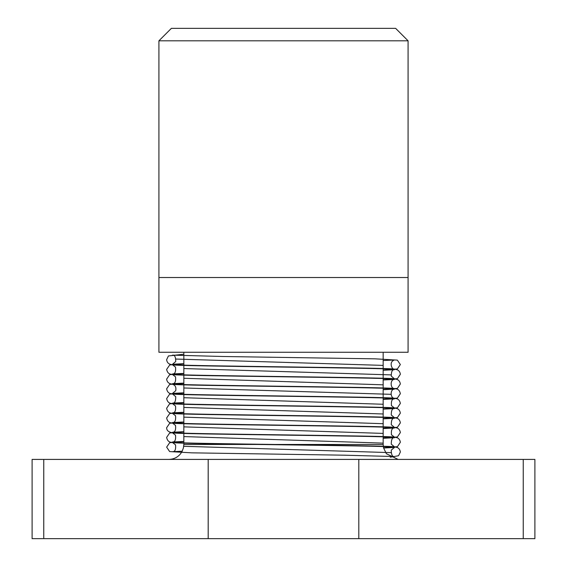<?xml version="1.0" encoding="UTF-8"?>
<svg xmlns="http://www.w3.org/2000/svg" width="567" height="567" viewBox="0 0 567 567"><rect width="100%" height="100%" fill="white"/><g stroke="black" fill="none" stroke-linecap="round" stroke-linejoin="round"><path stroke-width="0.85" d="M523.242 459.412L534.894 459.412L534.894 538.65L32.106 538.65L32.106 459.412L523.242 459.412L523.242 538.65M283.5 28.35L171.376 28.35L158.916 40.81L408.084 40.81L395.624 28.35L283.5 28.35M158.916 40.81L158.916 277.518L408.084 277.518L408.084 352.27L158.916 352.27L158.916 277.518L408.084 277.518L408.084 40.81M398.112 459.412L386.375 453.72L383.554 447.838L383.164 444.464L183.836 444.464L183.446 447.838L181.986 451.665C179.023 456.626 174.657 459.213 168.881 459.412M43.758 459.412L43.758 538.65M208.188 459.412L208.188 538.65M358.812 459.412L358.812 538.65M390.939 452.629L183.722 446.293M383.164 443.132L183.828 436.576M383.164 433.415L183.828 426.859M383.172 423.698L183.828 417.142M383.172 413.981L183.828 407.425M383.164 404.264L183.828 397.708M390.932 394.32L183.828 387.984M383.164 384.83L183.828 378.267M390.947 374.886L183.828 368.55M383.172 365.389L176.061 359.06M383.164 444.464L383.164 352.27M183.836 444.464L183.836 352.27M383.59 447.987L394.455 447.455L391.287 450.113C391.237 454.67 392.293 456.818 394.455 456.541L343.715 455.181L191.759 452.842L169.646 451.573L166.648 447.143L169.675 442.707L183.828 441.672M183.836 354.198L168.427 355.956L166.634 359.684C167.067 362.951 169.122 364.616 172.815 364.68C188.542 366.147 392.662 367.742 394.441 369.082C392.683 370.705 388.019 362.072 394.434 360.002L383.164 360.541M183.836 363.681L172.538 364.227L175.713 361.576C175.763 357.019 174.707 354.871 172.552 355.14L223.278 356.501L375.226 358.84L397.354 360.116L400.352 364.546L397.368 368.961L383.172 370.024M390.302 457.208L398.573 455.726L400.366 452.005C399.806 448.83 398.069 447.193 395.164 447.094C384.972 445.57 174.735 443.975 172.566 442.6L175.55 444.897C175.968 449.532 174.976 451.793 172.566 451.686L182.234 451.19M383.533 447.753L397.382 446.704L400.359 442.281C399.799 439.113 398.069 437.476 395.178 437.377C384.915 435.846 174.601 434.258 172.538 432.883L175.529 435.18C175.954 439.815 174.955 442.076 172.538 441.969L183.836 441.424M183.836 431.926L169.625 433.004L166.627 437.426C167.3 440.679 169.016 442.317 171.773 442.324C181.624 443.855 392.208 445.442 394.448 446.824L391.287 444.181C391.23 439.623 392.279 437.476 394.441 437.738L383.164 438.284M383.164 437.908L397.361 436.994L400.359 432.564C399.792 429.396 398.062 427.759 395.149 427.66C384.887 426.129 174.53 424.541 172.566 423.166L175.536 425.434C175.99 430.062 174.997 432.337 172.559 432.245L183.836 431.707M183.836 422.252L169.689 423.258L166.648 427.709C166.634 431.033 169.32 432.741 174.707 432.827C198.613 434.244 393.101 435.81 394.441 437.107L391.457 434.818C391.032 430.19 392.024 427.922 394.441 428.021L383.164 428.567M383.172 428.241L397.375 427.27L400.373 422.847C399.806 419.679 398.077 418.042 395.178 417.943C385.028 416.412 174.792 414.824 172.552 413.449L175.55 415.753C175.954 420.388 174.955 422.649 172.552 422.535L183.836 421.99M183.836 412.542L169.71 413.534L166.641 417.992C167.315 421.246 169.023 422.876 171.773 422.89C181.731 424.421 392.428 426.008 394.462 427.39L391.294 424.747C391.237 420.19 392.286 418.042 394.455 418.304L383.164 418.85M383.164 418.574L397.403 417.539L400.352 413.13C399.792 409.962 398.055 408.325 395.142 408.219C384.702 406.695 174.416 405.1 172.552 403.725L175.529 406.007C175.976 410.643 174.976 412.911 172.538 412.811L183.836 412.273M183.836 402.825L169.597 403.86L166.634 408.268C167.3 411.529 169.03 413.166 171.801 413.173C181.766 414.704 392.279 416.291 394.441 417.673L391.273 415.023C391.23 410.465 392.279 408.318 394.434 408.587L383.164 409.133M383.164 408.92L397.389 407.829L400.366 403.413C399.692 400.16 397.984 398.53 395.234 398.516C385.624 396.985 174.827 395.39 172.566 394.015L175.72 396.659C175.777 401.216 174.721 403.364 172.566 403.094L183.836 402.549M183.836 393.144L169.646 394.129L166.648 398.551C167.315 401.755 168.938 403.378 171.517 403.421C179.704 404.98 392.385 406.567 394.455 407.957L391.45 405.639C391.067 401.004 392.066 398.743 394.455 398.87L383.164 399.416M383.164 399.161L397.361 398.119L400.359 393.696C399.685 390.479 398.041 388.849 395.433 388.82C386.921 387.268 174.693 385.68 172.545 384.291C175.323 385.17 176.372 387.332 175.692 390.762L172.538 393.378L183.836 392.832M183.828 383.434L169.632 384.412L166.627 388.834C167.3 392.081 169.001 393.711 171.716 393.732C181.156 395.263 392.208 396.857 394.448 398.24C390.167 398.36 389.961 389.075 394.441 389.153L383.164 389.699M383.164 389.423L397.396 388.388L400.352 383.979C399.848 380.741 397.928 379.089 394.604 379.018C381.187 377.53 174.388 375.928 172.566 374.574L175.543 376.871C175.968 381.506 174.976 383.767 172.559 383.661L183.836 383.115M183.828 373.653L169.646 374.688L166.641 379.117C167.074 382.385 169.136 384.05 172.85 384.114C188.79 385.588 392.789 387.176 394.441 388.523C390.174 388.65 389.947 379.358 394.434 379.436L383.164 379.975M383.172 379.706L397.382 378.685L400.373 374.263C399.848 370.974 397.878 369.315 394.455 369.287C380.181 367.806 174.558 366.211 172.552 364.857L175.55 367.168C175.947 371.803 174.955 374.064 172.552 373.944L183.836 373.398M183.836 363.922L169.717 364.942L166.641 369.401C167.315 372.654 169.023 374.291 171.766 374.298C181.667 375.836 392.421 377.424 394.462 378.806L391.301 376.162C391.23 371.605 392.286 369.457 394.455 369.712L383.164 370.258"/></g></svg>
